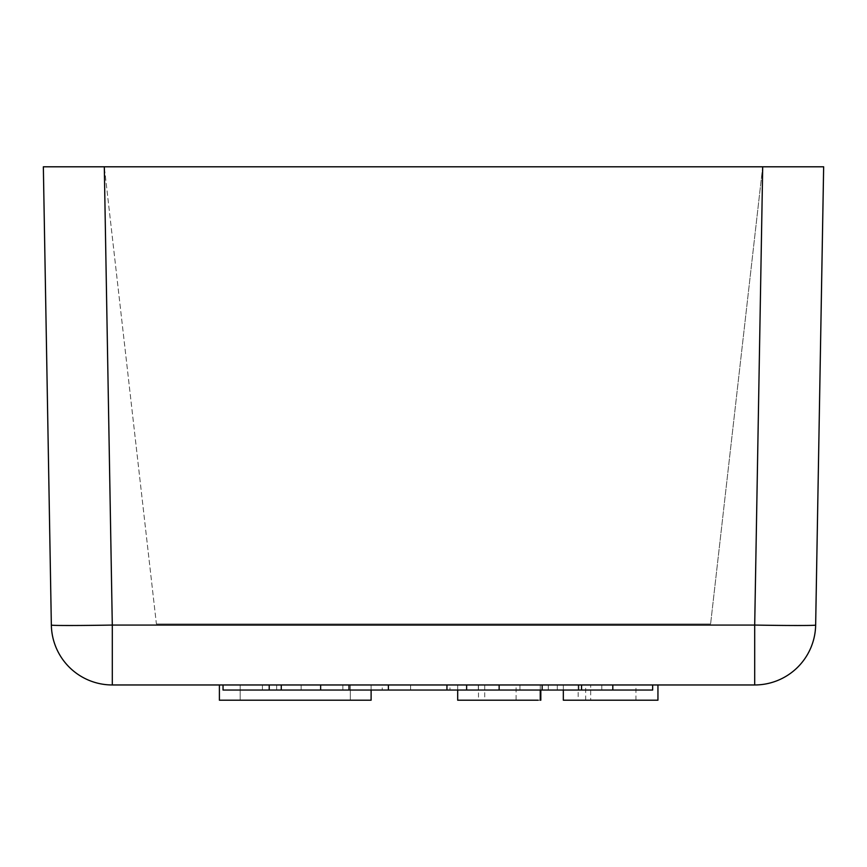 <?xml version="1.0" encoding="UTF-8"?>
<svg xmlns="http://www.w3.org/2000/svg" width="867" height="867" viewBox="0 0 867 867"><rect width="100%" height="100%" fill="white"/><g stroke="black" fill="none" stroke-linecap="round" stroke-linejoin="round"><path stroke-width="0.65" stroke-dasharray="4.33 3.25" d="M540.239 700.2L457.7 700.2L515.312 700.2L457.7 700.2L457.7 684.963L540.824 684.963L457.678 684.963L457.678 690.045M540.239 690.045L540.239 684.963L484.718 684.963L484.718 700.2M516.103 684.963L478.476 684.963L478.476 700.2L516.103 700.2L516.103 684.963M754.702 684.963L112.298 684.963L112.298 625.064L754.702 625.064L754.702 684.963A60.961 60.961 0 0 0 815.652 625.064A60.961 1.062 1 0 1 754.702 625.064L762.7 166.8L823.65 166.8L815.652 625.064A60.961 60.961 0 0 1 754.702 684.963M652.656 684.963L548.312 684.963L652.656 684.963L652.656 690.045L601.806 690.045L601.806 684.963M581.551 684.963L446.938 684.963L581.551 684.963M449.973 684.963L348.989 684.963L449.973 684.963L449.973 690.045L446.938 690.045L601.806 690.045M382.239 684.963L281.266 684.963L382.239 684.963L382.239 690.045L348.989 690.045L449.973 690.045M223.036 684.963L301.152 684.963L223.036 684.963M219.394 684.963L219.394 700.2L371.109 700.2L371.109 684.963L219.394 684.963L371.109 684.963L371.109 690.045M578.181 684.963L657.945 684.963L578.181 684.963L578.181 700.2L563.333 700.2M43.35 166.8L51.348 625.064A60.961 60.961 0 0 0 112.298 684.963A60.961 60.961 0 0 1 51.348 625.064A60.961 1.062 -1 0 0 112.298 625.064L104.3 166.8L762.689 166.8L43.35 166.8M457.7 690.045L457.7 684.963M240.181 684.963L350.322 684.963L240.181 684.963L240.181 700.2L350.322 700.2L240.181 700.2L240.181 684.963M350.322 700.2L350.322 684.963L350.322 700.2M223.036 690.045L382.239 690.045M301.152 690.045L301.152 684.963M276.66 690.045L276.66 684.963M262.419 690.045L262.419 684.963M342.855 690.045L342.855 684.963M410.59 690.045L410.59 684.963M519.962 690.045L519.962 684.963M478.324 690.045L478.324 684.963M548.312 690.045L548.312 684.963M557.264 690.045L557.264 684.963M612.817 690.045L612.817 684.963M156.407 624.002L710.593 624.002L156.407 624.002L104.311 166.8L156.407 624.002M762.689 166.8L710.593 624.002L762.689 166.8L104.3 166.8M590.698 684.963L635.934 684.963L585.669 684.963L590.698 684.963L590.698 700.2L635.934 700.2L590.698 700.2M657.945 700.2L578.181 700.2M540.824 690.045L540.824 700.2M578.918 690.045L578.918 684.963M635.934 700.2L635.934 684.963M585.669 700.2L585.669 684.963M563.333 690.045L563.333 684.963"/><path stroke-width="1.3" d="M762.7 166.8L43.35 166.8L51.348 625.064A60.961 60.961 0 0 0 112.298 684.963L754.702 684.963A60.961 60.961 0 0 0 815.652 625.064L823.65 166.8L762.7 166.8L754.702 625.064A60.961 1.062 1 0 0 815.652 625.064M484.718 700.2L538.125 700.2L457.678 700.2L457.7 690.045M219.394 684.963L219.394 700.2L371.109 700.2L371.109 690.045M581.551 684.963L581.551 690.045L223.036 690.045L223.036 684.963M269.214 690.045L269.214 684.963M281.266 690.045L281.266 684.963M320.638 690.045L320.638 684.963M348.989 690.045L348.989 684.963M388.383 690.045L388.383 684.963M446.938 690.045L446.938 684.963M466.63 690.045L466.63 684.963M499.143 690.045L499.143 684.963M542.157 690.045L542.157 684.963M652.656 684.963L652.656 690.045L612.817 690.045L612.817 684.963M581.551 690.045L612.817 690.045M563.333 690.045L563.333 700.2L657.945 700.2L657.945 684.963M540.239 690.045L540.239 700.2L540.824 700.2L540.824 690.045M51.348 625.064A60.961 1.062 -1 0 0 112.298 625.064L754.702 625.064L754.702 684.963M104.3 166.8L112.298 625.064L112.298 684.963M457.678 690.045L457.678 700.2"/></g></svg>
